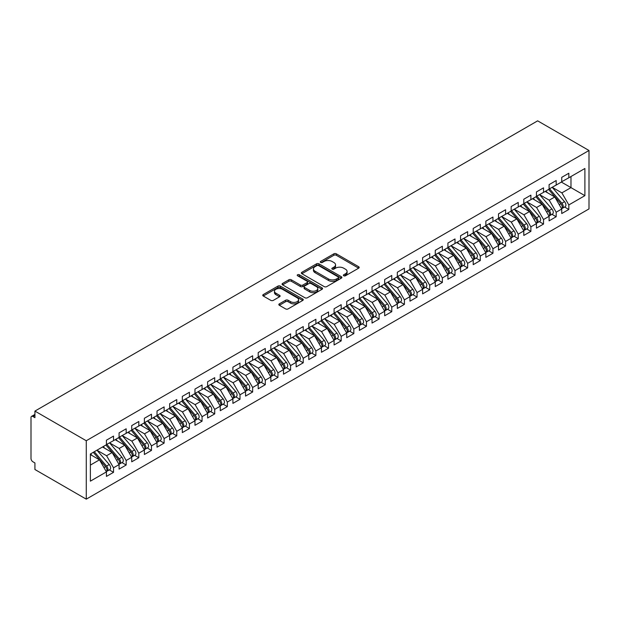 <?xml version="1.0" encoding="UTF-8"?>
<svg xmlns="http://www.w3.org/2000/svg" width="620" height="620" viewBox="0 0 620 620"><rect width="100%" height="100%" fill="white"/><g stroke="black" fill="none" stroke-linecap="round" stroke-linejoin="round"><path stroke-width="0.93" d="M343.744 275.776A1.232 0.713 0 0 0 345.479 275.776L358.67 268.158A1.759 1.015 0 0 0 359.181 267.445A1.759 1.015 0 0 0 358.67 266.724L336.327 253.828A1.759 1.015 0 0 0 333.839 253.828L320.649 261.438A1.232 0.713 0 0 0 320.292 261.942A1.232 0.713 0 0 0 320.649 262.446A1.232 0.713 0 0 0 322.385 262.446L324.097 261.462A5.619 3.247 0 0 1 332.041 261.462L333.901 262.531A5.619 3.247 0 0 1 335.552 264.825A5.619 3.247 0 0 1 333.901 267.119L332.196 268.103A1.232 0.713 0 0 0 331.832 268.607A1.232 0.713 0 0 0 332.196 269.111A1.232 0.713 0 0 0 333.932 269.111L335.637 268.127A5.619 3.247 0 0 1 343.589 268.127L345.449 269.196A5.619 3.247 0 0 1 347.091 271.49A5.619 3.247 0 0 1 345.449 273.784L343.744 274.769A1.232 0.713 0 0 0 343.379 275.272A1.232 0.713 0 0 0 343.744 275.776L343.744 274.769M279.341 303.854A1.759 1.015 0 0 0 278.829 304.567A1.759 1.015 0 0 0 279.341 305.288L285.611 308.907A1.759 1.015 0 0 0 288.091 308.907L302.746 300.452A1.759 1.015 0 0 0 303.257 299.731A1.759 1.015 0 0 0 302.746 299.018L280.395 286.115A1.759 1.015 0 0 0 277.915 286.115L263.267 294.57A1.759 1.015 0 0 0 262.748 295.291A1.759 1.015 0 0 0 263.267 296.004L270.839 300.375A1.759 1.015 0 0 0 273.319 300.375L279.589 296.755A1.759 1.015 0 0 0 280.108 296.042A1.759 1.015 0 0 0 279.589 295.322L275.838 293.159A4.696 2.712 0 0 1 274.459 291.237A4.696 2.712 0 0 1 277.357 288.734A4.696 2.712 0 0 1 282.48 289.323L297.189 297.817A4.696 2.712 0 0 1 298.561 299.731A4.696 2.712 0 0 1 295.663 302.235A4.696 2.712 0 0 1 290.548 301.646L288.091 300.235A1.759 1.015 0 0 0 285.611 300.235L279.341 303.854L279.341 305.288M537.649 120.846L589 150.49L86.265 440.743L34.922 411.091L537.649 120.846M324.221 286.618A1.759 1.015 0 0 0 326.701 286.618L341.349 278.155A1.759 1.015 0 0 0 341.868 277.442A1.759 1.015 0 0 0 341.349 276.721L319.006 263.826A1.759 1.015 0 0 0 316.526 263.826L301.87 272.281A1.759 1.015 0 0 0 301.359 273.002A1.759 1.015 0 0 0 301.87 273.714L324.221 286.618M298.081 276.04A1.232 0.713 0 0 1 299.328 276.218L299.328 274.753L322.044 287.866A1.759 1.015 0 0 1 322.563 288.587A1.759 1.015 0 0 1 322.044 289.3L307.396 297.763A1.759 1.015 0 0 1 304.916 297.763L282.573 284.859L282.573 283.425A1.759 1.015 0 0 0 282.053 284.146A1.759 1.015 0 0 0 282.573 284.859M282.573 283.425L288.842 279.806A1.759 1.015 0 0 1 291.322 279.806L300.382 285.037A1.759 1.015 0 0 0 302.87 285.037L307.024 282.635A1.759 1.015 0 0 0 307.543 281.922A1.759 1.015 0 0 0 307.024 281.201L297.592 275.76A1.232 0.713 0 0 1 297.228 275.257A1.232 0.713 0 0 1 297.988 274.598A1.232 0.713 0 0 1 299.328 274.753M34.922 411.091L34.922 417.663L32.899 416.5A2.682 1.55 -120 0 0 31.558 416.361A2.682 1.55 -120 0 0 31 417.593L31 458.482A2.682 1.55 -120 0 0 32.899 461.768L34.922 462.939L34.922 469.511L86.265 499.154L86.265 440.743M86.265 499.154L589 208.909L589 150.49M561.364 182.071L584.893 195.657L584.893 168.493L568.827 177.762L568.827 173.236L561.743 177.328L561.743 181.854L556.179 185.062L556.179 180.536L549.095 184.628L549.095 189.154L543.531 192.37L543.531 187.837L536.447 191.929L536.447 196.455L530.883 199.671L530.883 195.145L523.799 199.229L523.799 203.755L518.235 206.972L518.235 202.446L511.159 206.53L511.159 211.056L505.595 214.272L505.595 209.746L498.511 213.838L498.511 218.364L492.946 221.572L492.946 217.047L485.863 221.138L485.863 225.665L480.299 228.873L480.299 224.347L473.215 228.439L473.215 232.965L467.65 236.181L467.65 231.647L460.567 235.74L460.567 240.266L455.003 243.482L455.003 238.956L447.919 243.04L447.919 247.566L442.354 250.782L442.354 246.256L435.271 250.34L435.271 254.874L429.707 258.083L429.707 253.557L422.623 257.649L422.623 262.175L417.058 265.383L417.058 260.857L409.975 264.949L409.975 269.475L404.411 272.684L404.411 268.158L397.327 272.25L397.327 276.776L391.762 279.992L391.762 275.458L384.679 279.55L384.679 284.076L379.115 287.293L379.115 282.767L372.039 286.851L372.039 291.377L366.466 294.593L366.466 290.067L359.391 294.151L359.391 298.685L353.826 301.894L353.826 297.368L346.743 301.46L346.743 305.986L341.178 309.194L341.178 304.668L334.095 308.76L334.095 313.286L328.53 316.502L328.53 311.969L321.447 316.06L321.447 320.587L315.882 323.803L315.882 319.277L308.799 323.361L308.799 327.887L303.234 331.103L303.234 326.577L296.151 330.662L296.151 335.188L290.586 338.404L290.586 333.878L283.503 337.97L283.503 342.496L277.938 345.704L277.938 341.178L270.855 345.27L270.855 349.796L265.29 353.005L265.29 348.479L258.207 352.571L258.207 357.097L252.642 360.313L252.642 355.779L245.559 359.871L245.559 364.397L239.994 367.613L239.994 363.088L232.911 367.172L232.911 371.698L227.346 374.914L227.346 370.388L220.271 374.472L220.271 379.006L214.706 382.215L214.706 377.688L207.623 381.781L207.623 386.306L202.058 389.515L202.058 384.989L194.975 389.081L194.975 393.607L189.41 396.815L189.41 392.29L182.327 396.382L182.327 400.907L176.762 404.124L176.762 399.59L169.679 403.682L169.679 408.208L164.114 411.424L164.114 406.898L157.031 410.982L157.031 415.509L151.466 418.725L151.466 414.199L144.383 418.283L144.383 422.817L138.818 426.025L138.818 421.499L131.734 425.591L131.734 430.117L126.17 433.326L126.17 428.8L119.087 432.892L119.087 437.418L113.522 440.634L113.522 436.1L106.439 440.192L106.439 444.718L90.381 453.995L90.381 481.159L106.439 471.882L99.487 459.831L90.381 454.576M584.893 195.657L568.827 204.926L561.875 192.882L552.257 187.325M564.626 207.026L568.827 209.452L568.827 204.926M568.827 209.452L561.743 213.544L561.743 209.017L556.179 212.226L549.227 200.183L539.609 194.633L551.893 208.971L549.235 210.506A3.581 2.062 60 0 1 550.614 213.908A3.581 2.062 60 0 1 549.878 215.543A3.581 2.062 60 0 1 549.297 215.706M551.978 214.326L556.179 216.752L556.179 212.226M556.179 216.752L549.095 220.844L549.095 216.318L543.531 219.526L536.579 207.483L526.961 201.934L539.245 216.272L536.587 217.806A3.581 2.062 60 0 1 537.966 221.208A3.581 2.062 60 0 1 537.23 222.844A3.581 2.062 60 0 1 536.649 223.006M539.33 221.627L543.531 224.06L543.531 219.526M543.531 224.06L536.447 228.144L536.447 223.619L530.883 226.835L523.931 214.784L514.321 209.235M526.682 228.935L530.883 231.361L530.883 226.835M530.883 231.361L523.799 235.445L523.799 230.919L518.235 234.135L511.283 222.084L501.673 216.535L513.949 230.88L511.291 232.407A3.581 2.062 60 0 1 512.67 235.809A3.581 2.062 60 0 1 511.934 237.445A3.581 2.062 60 0 1 511.353 237.615M514.034 236.236L518.235 238.661L518.235 234.135M518.235 238.661L511.159 242.753L511.159 238.22L505.595 241.436L498.635 229.385L489.025 223.835M501.386 243.536L505.595 245.962L505.595 241.436M505.595 245.962L498.511 250.054L498.511 245.528L492.946 248.736L485.987 236.693L476.377 231.136M488.738 250.837L492.946 253.262L492.946 248.736M492.946 253.262L485.863 257.354L485.863 252.828L480.299 256.037L473.339 243.993L463.729 238.444M476.09 258.137L480.299 260.563L480.299 256.037M480.299 260.563L473.215 264.655L473.215 260.129L467.65 263.345L460.691 251.294L451.081 245.745M463.442 265.445L467.65 267.871L467.65 263.345M467.65 267.871L460.567 271.955L460.567 267.429L455.003 270.646L448.043 258.594L438.433 253.045L450.709 267.383L448.058 268.917A3.581 2.062 60 0 1 449.438 272.32A3.581 2.062 60 0 1 448.694 273.955A3.581 2.062 60 0 1 448.121 274.125M450.794 272.746L455.003 275.172L455.003 270.646M455.003 275.172L447.919 279.256L447.919 274.73L442.354 277.946L435.395 265.895L425.785 260.346L438.061 274.691L435.411 276.218A3.581 2.062 60 0 1 436.79 279.62A3.581 2.062 60 0 1 436.046 281.255A3.581 2.062 60 0 1 435.472 281.426M438.154 280.046L442.354 282.472L442.354 277.946M442.354 282.472L435.271 286.564L435.271 282.03L429.707 285.247L422.755 273.195L413.137 267.646M425.506 287.347L429.707 289.772L429.707 285.247M429.707 289.772L422.623 293.865L422.623 289.339L417.058 292.547L410.107 280.504L400.489 274.954L412.773 289.292L410.114 290.827A3.581 2.062 60 0 1 411.494 294.229A3.581 2.062 60 0 1 410.758 295.864A3.581 2.062 60 0 1 410.177 296.027M412.858 294.647L417.058 297.073L417.058 292.547M417.058 297.073L409.975 301.165L409.975 296.639L404.411 299.847L397.459 287.804L387.841 282.255M400.21 301.948L404.411 304.381L404.411 299.847M404.411 304.381L397.327 308.466L397.327 303.94L391.762 307.156L384.811 295.104L375.193 289.555M387.562 309.256L391.762 311.682L391.762 307.156M391.762 311.682L384.679 315.766L384.679 311.24L379.115 314.456L372.163 302.405L362.553 296.856L374.829 311.201L372.171 312.728A3.581 2.062 60 0 1 373.55 316.13A3.581 2.062 60 0 1 372.814 317.765A3.581 2.062 60 0 1 372.233 317.936M374.914 316.556L379.115 318.982L379.115 314.456M379.115 318.982L372.039 323.074L372.039 318.541L366.466 321.757L359.515 309.706L349.905 304.156M362.266 323.857L366.466 326.283L366.466 321.757M366.466 326.283L359.391 330.375L359.391 325.849L353.826 329.057L346.867 317.006L337.257 311.457L349.533 325.802L346.875 327.337A3.581 2.062 60 0 1 348.262 330.731A3.581 2.062 60 0 1 347.518 332.374A3.581 2.062 60 0 1 346.937 332.537M349.618 331.158L353.826 333.583L353.826 329.057M353.826 333.583L346.743 337.675L346.743 333.149L341.178 336.358L334.219 324.314L324.609 318.765L336.885 333.103L334.226 334.637A3.581 2.062 60 0 1 335.614 338.04A3.581 2.062 60 0 1 334.87 339.675A3.581 2.062 60 0 1 334.288 339.838M336.97 338.458L341.178 340.884L341.178 336.358M341.178 340.884L334.095 344.976L334.095 340.45L328.53 343.658L321.571 331.615L311.961 326.066M324.322 345.759L328.53 348.192L328.53 343.658M328.53 348.192L321.447 352.276L321.447 347.75L315.882 350.966L308.923 338.915L299.313 333.366L311.589 347.704L308.938 349.238A3.581 2.062 60 0 1 310.318 352.64A3.581 2.062 60 0 1 309.574 354.276A3.581 2.062 60 0 1 309 354.446M311.674 353.067L315.882 355.493L315.882 350.966M315.882 355.493L308.799 359.577L308.799 355.051L303.234 358.267L296.275 346.216L286.665 340.667M299.034 360.367L303.234 362.793L303.234 358.267M303.234 362.793L296.151 366.885L296.151 362.351L290.586 365.567L283.627 353.516L274.017 347.967L286.293 362.312L283.642 363.847A3.581 2.062 60 0 1 285.022 367.242A3.581 2.062 60 0 1 284.278 368.885A3.581 2.062 60 0 1 283.704 369.047M286.386 367.668L290.586 370.094L290.586 365.567M290.586 370.094L283.503 374.185L283.503 369.66L277.938 372.868L270.987 360.825L261.369 355.268M273.738 374.968L277.938 377.394L277.938 372.868M277.938 377.394L270.855 381.486L270.855 376.96L265.29 380.169L258.339 368.125L248.721 362.576M261.09 382.269L265.29 384.695L265.29 380.169M265.29 384.695L258.207 388.787L258.207 384.26L252.642 387.477L245.69 375.425L236.073 369.877L248.356 384.214L245.698 385.749A3.581 2.062 60 0 1 247.078 389.151A3.581 2.062 60 0 1 246.342 390.786A3.581 2.062 60 0 1 245.76 390.949M248.442 389.577L252.642 392.003L252.642 387.477M252.642 392.003L245.559 396.087L245.559 391.561L239.994 394.777L233.042 382.726L223.433 377.177M235.794 396.878L239.994 399.303L239.994 394.777M239.994 399.303L232.911 403.387L232.911 398.861L227.346 402.078L220.394 390.026L210.785 384.478M223.146 404.178L227.346 406.604L227.346 402.078M227.346 406.604L220.271 410.696L220.271 406.162L214.706 409.378L207.746 397.327L198.137 391.778M210.498 411.479L214.706 413.904L214.706 409.378M214.706 413.904L207.623 417.996L207.623 413.47L202.058 416.679L195.099 404.635L185.489 399.086M197.85 418.779L202.058 421.205L202.058 416.679M202.058 421.205L194.975 425.297L194.975 420.771L189.41 423.979L182.451 411.936L172.841 406.387M185.202 426.079L189.41 428.513L189.41 423.979M189.41 428.513L182.327 432.597L182.327 428.071L176.762 431.288L169.803 419.236L160.192 413.687L172.469 428.025L169.818 429.559A3.581 2.062 60 0 1 171.198 432.962A3.581 2.062 60 0 1 170.453 434.597A3.581 2.062 60 0 1 169.872 434.767M172.554 433.388L176.762 435.814L176.762 431.288M176.762 435.814L169.679 439.898L169.679 435.372L164.114 438.588L157.155 426.537L147.544 420.988M159.906 440.688L164.114 443.114L164.114 438.588M164.114 443.114L157.031 447.206L157.031 442.672L151.466 445.889L144.507 433.837L134.897 428.288L147.173 442.634L144.522 444.168A3.581 2.062 60 0 1 145.901 447.562A3.581 2.062 60 0 1 145.157 449.206A3.581 2.062 60 0 1 144.584 449.368M147.266 447.989L151.466 450.414L151.466 445.889M151.466 450.414L144.383 454.507L144.383 449.981L138.818 453.189L131.866 441.138L122.249 435.589M134.618 455.289L138.818 457.715L138.818 453.189M138.818 457.715L131.734 461.807L131.734 457.281L126.17 460.489L119.218 448.446L109.6 442.897L121.884 457.235L119.226 458.769A3.581 2.062 60 0 1 120.606 462.171A3.581 2.062 60 0 1 119.869 463.807A3.581 2.062 60 0 1 119.288 463.969M121.969 462.59L126.17 465.015L126.17 460.489M126.17 465.015L119.087 469.107L119.087 464.582L113.522 467.79L106.57 455.746L96.953 450.197L109.236 464.535L106.578 466.07A3.581 2.062 60 0 1 107.958 469.472A3.581 2.062 60 0 1 107.221 471.107A3.581 2.062 60 0 1 106.64 471.27M109.322 469.89L113.522 472.324L113.522 467.79M113.522 472.324L106.439 476.408L106.439 471.882M106.439 444.571L113.522 440.634M90.381 465.093L99.487 459.831M119.087 437.271L126.17 433.326M106.57 455.746L112.135 452.53L102.517 446.981M119.087 464.582L112.135 452.53M131.734 429.97L138.818 426.025M119.218 448.446L124.783 445.23L115.165 439.681M131.734 457.281L124.783 445.23M144.383 422.67L151.466 418.725M131.866 441.138L137.431 437.929L127.813 432.38M144.383 449.981L137.431 437.929M157.031 415.369L164.114 411.424M144.507 433.837L150.071 430.629L140.461 425.08M157.031 442.672L150.071 430.629M169.679 408.061L176.762 404.124M157.155 426.537L162.719 423.328L153.109 417.779M169.679 435.372L162.719 423.328M182.327 400.76L189.41 396.815M169.803 419.236L175.367 416.02L165.757 410.471M182.327 428.071L175.367 416.02M194.975 393.46L202.058 389.515M182.451 411.936L188.015 408.719L178.405 403.171M194.975 420.771L188.015 408.719M207.623 386.159L214.706 382.215M195.099 404.635L200.663 401.419L191.053 395.87M207.623 413.47L200.663 401.419M220.271 378.859L227.346 374.914M207.746 397.327L213.311 394.119L203.701 388.57M220.271 406.162L213.311 394.119M232.911 371.558L239.994 367.613M220.394 390.026L225.959 386.818L216.349 381.269M232.911 398.861L225.959 386.818M245.559 364.25L252.642 360.313M233.042 382.726L238.607 379.517L228.997 373.961M245.559 391.561L238.607 379.517M258.207 356.95L265.29 353.005M245.69 375.425L251.255 372.209L241.637 366.66M258.207 384.26L251.255 372.209M270.855 349.649L277.938 345.704M258.339 368.125L263.903 364.909L254.285 359.36M270.855 376.96L263.903 364.909M283.503 342.349L290.586 338.404M270.987 360.825L276.551 357.608L266.933 352.059M283.503 369.66L276.551 357.608M296.151 335.048L303.234 331.103M283.627 353.516L289.199 350.308L279.581 344.759M296.151 362.351L289.199 350.308M308.799 327.74L315.882 323.803M296.275 346.216L301.839 343.007L292.229 337.458M308.799 355.051L301.839 343.007M321.447 320.439L328.53 316.502M308.923 338.915L314.487 335.699L304.877 330.15M321.447 347.75L314.487 335.699M334.095 313.139L341.178 309.194M321.571 331.615L327.135 328.399L317.525 322.849M334.095 340.45L327.135 328.399M346.743 305.838L353.826 301.894M334.219 324.314L339.783 321.098L330.173 315.549M346.743 333.149L339.783 321.098M359.391 298.538L366.466 294.593M346.867 317.006L352.431 313.798L342.821 308.249M359.391 325.849L352.431 313.798M372.039 291.237L379.115 287.293M359.515 309.706L365.079 306.497L355.469 300.948M372.039 318.541L365.079 306.497M384.679 283.929L391.762 279.992M372.163 302.405L377.727 299.197L368.117 293.647M384.679 311.24L377.727 299.197M397.327 276.629L404.411 272.684M384.811 295.104L390.375 291.888L380.765 286.339M397.327 303.94L390.375 291.888M409.975 269.328L417.058 265.383M397.459 287.804L403.023 284.588L393.406 279.039M409.975 296.639L403.023 284.588M422.623 262.028L429.707 258.083M410.107 280.504L415.671 277.287L406.054 271.738M422.623 289.339L415.671 277.287M435.271 254.727L442.354 250.782M422.755 273.195L428.319 269.987L418.702 264.438M435.271 282.03L428.319 269.987M447.919 247.427L455.003 243.482M435.395 265.895L440.96 262.686L431.35 257.137M447.919 274.73L440.96 262.686M460.567 240.118L467.65 236.181M448.043 258.594L453.607 255.386L443.998 249.829M460.567 267.429L453.607 255.386M473.215 232.818L480.299 228.873M460.691 251.294L466.256 248.078L456.646 242.529M473.215 260.129L466.256 248.078M485.863 225.517L492.946 221.572M473.339 243.993L478.904 240.777L469.293 235.228M485.863 252.828L478.904 240.777M498.511 218.217L505.595 214.272M485.987 236.693L491.552 233.476L481.942 227.928M498.511 245.528L491.552 233.476M511.159 210.916L518.235 206.972M498.635 229.385L504.2 226.176L494.589 220.627M511.159 238.22L504.2 226.176M523.799 203.608L530.883 199.671M511.283 222.084L516.847 218.876L507.238 213.327M523.799 230.919L516.847 218.876M536.447 196.308L543.531 192.37M523.931 214.784L529.495 211.567L519.886 206.018M536.447 223.619L529.495 211.567M549.095 189.007L556.179 185.062M536.579 207.483L542.144 204.267L532.526 198.718M549.095 216.318L542.144 204.267M561.743 181.707L568.827 177.762M561.875 192.882L570.981 187.62L570.981 176.522L584.893 168.493M549.227 200.183L554.792 196.966L545.174 191.417M561.743 209.017L554.792 196.966M344.232 275.947L345.449 275.249A5.619 3.247 0 0 0 347.091 272.955L347.091 271.49M335.552 264.825L335.552 266.29A5.619 3.247 0 0 1 333.901 268.584L332.684 269.281M358.647 268.173L336.327 255.285A1.759 1.015 0 0 0 333.839 255.285L321.144 262.617M341.326 278.171L319.006 265.283A1.759 1.015 0 0 0 316.526 265.283L301.894 273.73M338.249 277.946A1.232 0.713 0 0 0 338.605 277.442A1.232 0.713 0 0 0 338.249 276.938L318.634 265.616A1.232 0.713 0 0 0 316.897 265.616L315.092 266.654A5.619 3.247 0 0 0 313.449 268.948A5.619 3.247 0 0 0 315.092 271.242L328.499 278.985A5.619 3.247 0 0 0 336.451 278.985L338.249 277.946L338.249 279.403A1.232 0.713 0 0 0 338.605 278.899L338.605 277.442M313.449 268.948L313.449 270.405A5.619 3.247 0 0 0 315.092 272.699L315.092 271.242M338.249 279.403L336.451 280.442A5.619 3.247 0 0 1 328.499 280.442L315.092 272.699M282.596 284.875L288.842 281.271L288.842 279.806M307.543 281.922L307.543 283.379A1.759 1.015 0 0 1 307.024 284.099L302.87 286.502A1.759 1.015 0 0 1 300.382 286.502L291.322 281.271A1.759 1.015 0 0 0 288.842 281.271M299.328 276.218L322.02 289.315M309.791 290.47A4.696 2.712 0 0 0 314.906 291.059A4.696 2.712 0 0 0 317.804 288.548A4.696 2.712 0 0 0 316.433 286.634L311.248 283.642A1.759 1.015 0 0 0 308.76 283.642L304.606 286.045A1.759 1.015 0 0 0 304.094 286.758A1.759 1.015 0 0 0 304.606 287.478L309.791 290.47L309.791 291.927A4.696 2.712 0 0 0 314.906 292.516A4.696 2.712 0 0 0 317.804 290.013L317.804 288.548M304.094 286.758L304.094 288.222A1.759 1.015 0 0 0 304.606 288.935L304.606 287.478M309.791 291.927L304.606 288.935M298.561 299.731L298.561 301.188A4.696 2.712 0 0 1 295.663 303.699A4.696 2.712 0 0 1 290.548 303.11L288.091 301.692A1.759 1.015 0 0 0 285.611 301.692L279.364 305.303M274.459 291.237L274.459 292.702A4.696 2.712 0 0 0 275.838 294.616L275.838 293.159M279.566 296.771L275.838 294.616M302.723 300.46L280.395 287.572A1.759 1.015 0 0 0 277.915 287.572L263.291 296.019M549.583 188.868L561.883 203.205A3.581 2.062 60 0 1 563.262 206.6A3.581 2.062 60 0 1 562.518 208.243L565.177 206.708A3.581 2.062 -120 0 0 565.921 205.073A3.581 2.062 -120 0 0 564.541 201.671L552.242 187.341M562.518 208.243A3.581 2.062 60 0 1 561.945 208.405M548.576 189.457L560.868 203.786A3.581 2.062 60 0 1 562.255 207.188A3.581 2.062 60 0 1 561.604 208.769M547.375 192.688L545.918 190.991M549.878 215.543L552.529 214.008A3.581 2.062 -120 0 0 553.273 212.373A3.581 2.062 -120 0 0 551.893 208.971M535.928 196.757L548.22 211.087A3.581 2.062 60 0 1 549.607 214.489A3.581 2.062 60 0 1 548.956 216.07M534.727 199.989L533.27 198.292M536.943 196.176L549.235 210.506M537.23 222.844L539.88 221.309A3.581 2.062 -120 0 0 540.625 219.674A3.581 2.062 -120 0 0 539.245 216.272M523.28 204.058L535.572 218.387A3.581 2.062 60 0 1 536.959 221.79A3.581 2.062 60 0 1 536.308 223.371M522.079 207.289L520.622 205.592M524.295 203.476L536.587 217.806M511.647 210.777L523.939 225.106A3.581 2.062 60 0 1 525.318 228.509A3.581 2.062 60 0 1 524.582 230.144L527.232 228.61A3.581 2.062 -120 0 0 527.976 226.974A3.581 2.062 -120 0 0 526.597 223.572L514.298 209.242M524.582 230.144A3.581 2.062 60 0 1 524.001 230.315M510.632 211.358L522.931 225.696A3.581 2.062 60 0 1 524.311 229.09A3.581 2.062 60 0 1 523.66 230.671M509.439 214.59L507.974 212.892M511.934 237.445L514.592 235.918A3.581 2.062 -120 0 0 515.329 234.275A3.581 2.062 -120 0 0 513.949 230.88M497.984 218.666L510.283 232.996A3.581 2.062 60 0 1 511.663 236.391A3.581 2.062 60 0 1 511.012 237.972M496.791 221.898L495.334 220.193M498.999 218.077L511.291 232.407M486.351 225.378L498.643 239.715A3.581 2.062 60 0 1 500.022 243.11A3.581 2.062 60 0 1 499.286 244.753L501.944 243.218A3.581 2.062 -120 0 0 502.68 241.575A3.581 2.062 -120 0 0 501.301 238.181L489.01 223.851M499.286 244.753A3.581 2.062 60 0 1 498.705 244.915M485.336 225.967L497.635 240.297A3.581 2.062 60 0 1 499.015 243.699A3.581 2.062 60 0 1 498.364 245.272M484.143 229.199L482.686 227.501M473.703 232.686L485.995 247.016A3.581 2.062 60 0 1 487.382 250.41A3.581 2.062 60 0 1 486.638 252.053L489.296 250.519A3.581 2.062 -120 0 0 490.032 248.883A3.581 2.062 -120 0 0 488.653 245.481L476.361 231.151M486.638 252.053A3.581 2.062 60 0 1 486.057 252.216M472.688 233.267L484.987 247.597A3.581 2.062 60 0 1 486.367 250.999A3.581 2.062 60 0 1 485.716 252.58M471.495 236.499L470.038 234.802M461.055 239.987L473.347 254.316A3.581 2.062 60 0 1 474.734 257.719A3.581 2.062 60 0 1 473.99 259.354L476.648 257.819A3.581 2.062 -120 0 0 477.385 256.184A3.581 2.062 -120 0 0 476.005 252.782L463.714 238.452M473.99 259.354A3.581 2.062 60 0 1 473.409 259.517M460.048 240.568L472.339 254.897A3.581 2.062 60 0 1 473.719 258.3A3.581 2.062 60 0 1 473.068 259.881M458.846 243.799L457.389 242.102M448.407 247.287L460.707 261.617A3.581 2.062 60 0 1 462.086 265.019A3.581 2.062 60 0 1 461.342 266.654L464 265.12A3.581 2.062 -120 0 0 464.736 263.485A3.581 2.062 -120 0 0 463.357 260.082L451.065 245.753M461.342 266.654A3.581 2.062 60 0 1 460.761 266.817M447.4 247.868L459.691 262.206A3.581 2.062 60 0 1 461.071 265.6A3.581 2.062 60 0 1 460.42 267.181M446.199 251.1L444.742 249.403M448.694 273.955L451.352 272.42A3.581 2.062 -120 0 0 452.096 270.785A3.581 2.062 -120 0 0 450.709 267.383M434.752 255.169L447.043 269.506A3.581 2.062 60 0 1 448.423 272.901A3.581 2.062 60 0 1 447.772 274.482M433.55 258.408L432.094 256.703M435.759 254.588L448.058 268.917M436.046 281.255L438.704 279.728A3.581 2.062 -120 0 0 439.448 278.086A3.581 2.062 -120 0 0 438.061 274.691M422.104 262.477L434.395 276.807A3.581 2.062 60 0 1 435.775 280.209A3.581 2.062 60 0 1 435.132 281.782M420.903 265.709L419.446 264.004M423.111 261.888L435.411 276.218M410.463 269.188L422.762 283.526A3.581 2.062 60 0 1 424.142 286.921A3.581 2.062 60 0 1 423.398 288.563L426.056 287.029A3.581 2.062 -120 0 0 426.8 285.386A3.581 2.062 -120 0 0 425.421 281.992L413.121 267.662M423.398 288.563A3.581 2.062 60 0 1 422.825 288.726M409.456 269.778L421.747 284.107A3.581 2.062 60 0 1 423.127 287.51A3.581 2.062 60 0 1 422.483 289.091M408.255 273.009L406.798 271.312M410.758 295.864L413.408 294.329A3.581 2.062 -120 0 0 414.152 292.694A3.581 2.062 -120 0 0 412.773 289.292M396.808 277.078L409.099 291.408A3.581 2.062 60 0 1 410.486 294.81A3.581 2.062 60 0 1 409.836 296.391M395.606 280.31L394.149 278.613M397.823 276.497L410.114 290.827M385.175 283.797L397.466 298.127A3.581 2.062 60 0 1 398.846 301.529A3.581 2.062 60 0 1 398.11 303.165L400.76 301.63A3.581 2.062 -120 0 0 401.504 299.995A3.581 2.062 -120 0 0 400.125 296.592L387.826 282.263M398.11 303.165A3.581 2.062 60 0 1 397.529 303.327M384.16 284.379L396.451 298.708A3.581 2.062 60 0 1 397.839 302.111A3.581 2.062 60 0 1 397.188 303.692M382.959 287.61L381.502 285.913M372.527 291.098L384.819 305.428A3.581 2.062 60 0 1 386.198 308.83A3.581 2.062 60 0 1 385.462 310.465L388.112 308.93A3.581 2.062 -120 0 0 388.856 307.295A3.581 2.062 -120 0 0 387.477 303.893L375.178 289.563M385.462 310.465A3.581 2.062 60 0 1 384.881 310.635M371.512 291.679L383.811 306.017A3.581 2.062 60 0 1 385.19 309.411A3.581 2.062 60 0 1 384.54 310.992M370.318 294.911L368.853 293.214M372.814 317.765L375.464 316.231A3.581 2.062 -120 0 0 376.208 314.596A3.581 2.062 -120 0 0 374.829 311.201M358.864 298.987L371.163 313.317A3.581 2.062 60 0 1 372.543 316.712A3.581 2.062 60 0 1 371.892 318.293M357.67 302.219L356.213 300.514M359.879 298.398L372.171 312.728M347.231 305.699L359.522 320.036A3.581 2.062 60 0 1 360.902 323.431A3.581 2.062 60 0 1 360.166 325.074L362.824 323.539A3.581 2.062 -120 0 0 363.56 321.896A3.581 2.062 -120 0 0 362.181 318.502L349.889 304.164M360.166 325.074A3.581 2.062 60 0 1 359.585 325.237M346.216 306.288L358.515 320.618A3.581 2.062 60 0 1 359.894 324.02A3.581 2.062 60 0 1 359.244 325.593M345.022 309.519L343.565 307.822M347.518 332.374L350.176 330.84A3.581 2.062 -120 0 0 350.912 329.204A3.581 2.062 -120 0 0 349.533 325.802M333.568 313.588L345.867 327.918A3.581 2.062 60 0 1 347.247 331.32A3.581 2.062 60 0 1 346.596 332.901M332.374 316.82L330.917 315.123M334.583 312.999L346.875 327.337M334.87 339.675L337.528 338.14A3.581 2.062 -120 0 0 338.264 336.505A3.581 2.062 -120 0 0 336.885 333.103M320.92 320.889L333.219 335.219A3.581 2.062 60 0 1 334.599 338.621A3.581 2.062 60 0 1 333.947 340.202M319.726 324.121L318.269 322.423M321.935 320.308L334.226 334.637M309.287 327.608L321.586 341.938A3.581 2.062 60 0 1 322.966 345.34A3.581 2.062 60 0 1 322.222 346.975L324.88 345.441A3.581 2.062 -120 0 0 325.616 343.805A3.581 2.062 -120 0 0 324.237 340.403L311.945 326.074M322.222 346.975A3.581 2.062 60 0 1 321.64 347.138M308.279 328.189L320.571 342.519A3.581 2.062 60 0 1 321.951 345.921A3.581 2.062 60 0 1 321.3 347.502M307.078 331.421L305.621 329.724M309.574 354.276L312.232 352.741A3.581 2.062 -120 0 0 312.968 351.106A3.581 2.062 -120 0 0 311.589 347.704M295.632 335.49L307.923 349.827A3.581 2.062 60 0 1 309.303 353.222A3.581 2.062 60 0 1 308.651 354.803M294.43 338.721L292.973 337.024M296.639 334.909L308.938 349.238M283.991 342.209L296.29 356.539A3.581 2.062 60 0 1 297.67 359.941A3.581 2.062 60 0 1 296.926 361.576L299.584 360.05A3.581 2.062 -120 0 0 300.328 358.406A3.581 2.062 -120 0 0 298.941 355.012L286.649 340.675M296.926 361.576A3.581 2.062 60 0 1 296.352 361.747M282.983 342.798L295.275 357.128A3.581 2.062 60 0 1 296.654 360.522A3.581 2.062 60 0 1 296.004 362.103M281.782 346.03L280.325 344.325M284.278 368.885L286.936 367.35A3.581 2.062 -120 0 0 287.68 365.707A3.581 2.062 -120 0 0 286.293 362.312M270.336 350.099L282.627 364.428A3.581 2.062 60 0 1 284.007 367.831A3.581 2.062 60 0 1 283.363 369.404M269.134 353.33L267.677 351.633M271.343 349.51L283.642 363.847M258.695 356.818L270.994 371.147A3.581 2.062 60 0 1 272.374 374.542A3.581 2.062 60 0 1 271.63 376.185L274.288 374.651A3.581 2.062 -120 0 0 275.032 373.015A3.581 2.062 -120 0 0 273.653 369.613L261.353 355.283M271.63 376.185A3.581 2.062 60 0 1 271.056 376.348M257.688 357.399L269.979 371.729A3.581 2.062 60 0 1 271.366 375.131A3.581 2.062 60 0 1 270.715 376.712M256.486 360.631L255.029 358.933M246.055 364.118L258.346 378.448A3.581 2.062 60 0 1 259.726 381.85A3.581 2.062 60 0 1 258.99 383.486L261.64 381.951A3.581 2.062 -120 0 0 262.384 380.316A3.581 2.062 -120 0 0 261.005 376.913L248.705 362.584M258.99 383.486A3.581 2.062 60 0 1 258.408 383.648M245.04 364.7L257.331 379.029A3.581 2.062 60 0 1 258.718 382.431A3.581 2.062 60 0 1 258.067 384.012M243.838 367.931L242.381 366.234M246.342 390.786L248.992 389.252A3.581 2.062 -120 0 0 249.736 387.616A3.581 2.062 -120 0 0 248.356 384.214M232.392 372L244.683 386.33A3.581 2.062 60 0 1 246.07 389.732A3.581 2.062 60 0 1 245.419 391.313M231.19 375.232L229.733 373.535M233.407 371.419L245.698 385.749M220.759 378.719L233.05 393.049A3.581 2.062 60 0 1 234.43 396.451A3.581 2.062 60 0 1 233.694 398.087L236.344 396.552A3.581 2.062 -120 0 0 237.088 394.917A3.581 2.062 -120 0 0 235.708 391.514L223.409 377.185M233.694 398.087A3.581 2.062 60 0 1 233.112 398.257M219.744 379.3L232.043 393.638A3.581 2.062 60 0 1 233.422 397.032A3.581 2.062 60 0 1 232.771 398.614M218.55 382.54L217.085 380.835M208.111 386.02L220.402 400.35A3.581 2.062 60 0 1 221.782 403.752A3.581 2.062 60 0 1 221.046 405.387L223.704 403.86A3.581 2.062 -120 0 0 224.44 402.217A3.581 2.062 -120 0 0 223.06 398.823L210.769 384.485M221.046 405.387A3.581 2.062 60 0 1 220.464 405.558M207.096 386.609L219.395 400.939A3.581 2.062 60 0 1 220.774 404.341A3.581 2.062 60 0 1 220.123 405.914M205.902 389.841L204.445 388.135M195.463 393.32L207.754 407.658A3.581 2.062 60 0 1 209.134 411.052A3.581 2.062 60 0 1 208.397 412.695L211.056 411.161A3.581 2.062 -120 0 0 211.792 409.518A3.581 2.062 -120 0 0 210.412 406.123L198.121 391.794M208.397 412.695A3.581 2.062 60 0 1 207.816 412.858M194.448 393.909L206.747 408.239A3.581 2.062 60 0 1 208.126 411.641A3.581 2.062 60 0 1 207.475 413.222M193.254 397.141L191.797 395.444M182.815 400.629L195.106 414.958A3.581 2.062 60 0 1 196.494 418.361A3.581 2.062 60 0 1 195.75 419.996L198.408 418.461A3.581 2.062 -120 0 0 199.144 416.826A3.581 2.062 -120 0 0 197.764 413.424L185.473 399.094M195.75 419.996A3.581 2.062 60 0 1 195.168 420.159M181.8 401.21L194.099 415.539A3.581 2.062 60 0 1 195.478 418.942A3.581 2.062 60 0 1 194.827 420.523M180.606 404.442L179.149 402.744M170.167 407.929L182.458 422.259A3.581 2.062 60 0 1 183.846 425.661A3.581 2.062 60 0 1 183.101 427.296L185.76 425.762A3.581 2.062 -120 0 0 186.496 424.127A3.581 2.062 -120 0 0 185.117 420.724L172.825 406.394M183.101 427.296A3.581 2.062 60 0 1 182.52 427.459M169.159 408.51L181.451 422.84A3.581 2.062 60 0 1 182.83 426.242A3.581 2.062 60 0 1 182.179 427.823M167.958 411.742L166.501 410.045M170.453 434.597L173.112 433.062A3.581 2.062 -120 0 0 173.848 431.427A3.581 2.062 -120 0 0 172.469 428.025M156.511 415.811L168.803 430.148A3.581 2.062 60 0 1 170.182 433.543A3.581 2.062 60 0 1 169.531 435.124M155.31 419.043L153.853 417.345M157.519 415.229L169.818 429.559M144.871 422.53L157.17 436.86A3.581 2.062 60 0 1 158.55 440.262A3.581 2.062 60 0 1 157.805 441.897L160.464 440.363A3.581 2.062 -120 0 0 161.208 438.728A3.581 2.062 -120 0 0 159.821 435.333L147.529 420.996M157.805 441.897A3.581 2.062 60 0 1 157.232 442.068M143.863 423.119L156.155 437.449A3.581 2.062 60 0 1 157.534 440.843A3.581 2.062 60 0 1 156.883 442.424M142.662 426.351L141.205 424.646M145.157 449.206L147.816 447.671A3.581 2.062 -120 0 0 148.56 446.028A3.581 2.062 -120 0 0 147.173 442.634M131.215 430.42L143.507 444.749A3.581 2.062 60 0 1 144.886 448.151A3.581 2.062 60 0 1 144.243 449.725M130.014 433.651L128.557 431.954M132.223 429.831L144.522 444.168M119.575 437.131L131.874 451.469A3.581 2.062 60 0 1 133.254 454.863A3.581 2.062 60 0 1 132.51 456.506L135.168 454.971A3.581 2.062 -120 0 0 135.912 453.336A3.581 2.062 -120 0 0 134.532 449.934L122.233 435.604M132.51 456.506A3.581 2.062 60 0 1 131.936 456.669M118.567 437.72L130.859 452.05A3.581 2.062 60 0 1 132.238 455.452A3.581 2.062 60 0 1 131.595 457.033M117.366 440.952L115.909 439.255M119.869 463.807L122.52 462.272A3.581 2.062 -120 0 0 123.264 460.637A3.581 2.062 -120 0 0 121.884 457.235M105.919 445.021L118.211 459.35A3.581 2.062 60 0 1 119.598 462.753A3.581 2.062 60 0 1 118.947 464.334M104.718 448.252L103.261 446.555M106.934 444.439L119.226 458.769M107.221 471.107L109.872 469.572A3.581 2.062 -120 0 0 110.616 467.937A3.581 2.062 -120 0 0 109.236 464.535M93.271 452.321L105.563 466.651A3.581 2.062 60 0 1 106.95 470.053A3.581 2.062 60 0 1 106.299 471.634M92.07 455.553L90.613 453.856M94.287 451.74L106.578 466.07M34.922 415.33L32.899 416.5M345.449 275.249L345.449 273.784M332.196 269.111L332.196 268.103M333.901 268.584L333.901 267.119M320.649 262.446L320.649 261.438M333.839 255.285L333.839 253.828M336.327 255.285L336.327 253.828M358.67 268.158L358.67 266.724M301.87 273.714L301.87 272.281M316.526 265.283L316.526 263.826M319.006 265.283L319.006 263.826M341.349 278.155L341.349 276.721M328.499 280.442L328.499 278.985M336.451 280.442L336.451 278.985M291.322 281.271L291.322 279.806M300.382 286.502L300.382 285.037M302.87 286.502L302.87 285.037M307.024 284.099L307.024 282.635M322.044 289.3L322.044 287.866M285.611 301.692L285.611 300.235M288.091 301.692L288.091 300.235M290.548 303.11L290.548 301.646M279.589 296.755L279.589 295.322M263.267 296.004L263.267 294.57M277.915 287.572L277.915 286.115M280.395 287.572L280.395 286.115M302.746 300.452L302.746 299.018M560.868 203.786L559.263 204.716M564.541 201.671L561.883 203.205M548.22 211.087L546.615 212.017M535.572 218.387L533.967 219.317M522.931 225.696L521.319 226.618M526.597 223.572L523.939 225.106M510.283 232.996L508.671 233.926M497.635 240.297L496.023 241.226M501.301 238.181L498.643 239.715M484.987 247.597L483.375 248.527M488.653 245.481L485.995 247.016M472.339 254.897L470.727 255.828M476.005 252.782L473.347 254.316M459.691 262.206L458.087 263.128M463.357 260.082L460.707 261.617M447.043 269.506L445.439 270.428M434.395 276.807L432.791 277.737M421.747 284.107L420.143 285.037M425.421 281.992L422.762 283.526M409.099 291.408L407.495 292.338M396.451 298.708L394.847 299.638M400.125 296.592L397.466 298.127M383.811 306.017L382.199 306.939M387.477 303.893L384.819 305.428M371.163 313.317L369.551 314.239M358.515 320.618L356.903 321.548M362.181 318.502L359.522 320.036M345.867 327.918L344.255 328.848M333.219 335.219L331.607 336.149M320.571 342.519L318.967 343.449M324.237 340.403L321.586 341.938M307.923 349.827L306.319 350.75M295.275 357.128L293.671 358.058M298.941 355.012L296.29 356.539M282.627 364.428L281.023 365.358M269.979 371.729L268.375 372.659M273.653 369.613L270.994 371.147M257.331 379.029L255.727 379.959M261.005 376.913L258.346 378.448M244.683 386.33L243.079 387.26M232.043 393.638L230.431 394.56M235.708 391.514L233.05 393.049M219.395 400.939L217.783 401.868M223.06 398.823L220.402 400.35M206.747 408.239L205.135 409.169M210.412 406.123L207.754 407.658M194.099 415.539L192.487 416.469M197.764 413.424L195.106 414.958M181.451 422.84L179.839 423.77M185.117 420.724L182.458 422.259M168.803 430.148L167.199 431.071M156.155 437.449L154.55 438.371M159.821 435.333L157.17 436.86M143.507 444.749L141.903 445.679M130.859 452.05L129.255 452.98M134.532 449.934L131.874 451.469M118.211 459.35L116.607 460.28M105.563 466.651L103.958 467.581M34.922 414.424L31.558 416.361"/></g></svg>
